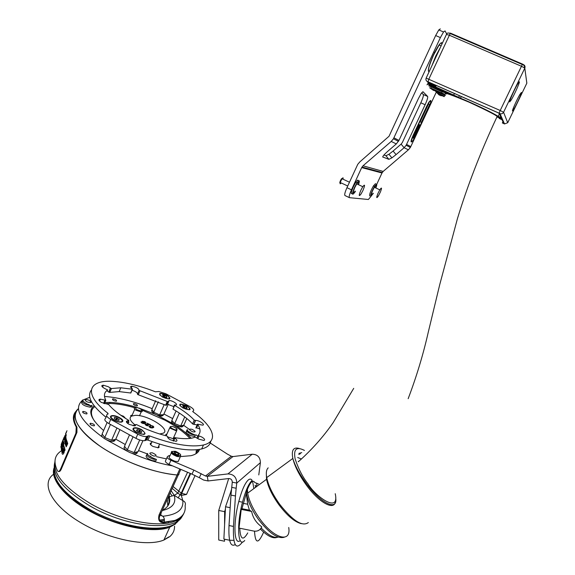 <?xml version="1.0" encoding="UTF-8"?>
<svg xmlns="http://www.w3.org/2000/svg" width="575" height="575" viewBox="0 0 575 575"><rect width="100%" height="100%" fill="white"/><g stroke="black" fill="none" stroke-linecap="round" stroke-linejoin="round"><path stroke-width="0.86" d="M182.9 407.97C190.878 410.766 192.237 410.04 186.99 405.806C179.055 403.01 177.689 403.729 182.9 407.97M162.61 397.145C170.603 399.948 172.04 399.273 166.915 395.111C158.966 392.301 157.528 392.977 162.61 397.145M113.915 420.138C121.153 424.192 126.773 421.418 119.377 417.558C112.305 413.562 106.468 416.199 113.915 420.138M136.555 432.465C145.676 435.541 147.408 434.628 141.759 429.712C134.607 425.673 129.044 428.483 136.555 432.465M198.691 435.735L201.768 437.007C204.578 438.696 205.304 439.846 203.952 440.464L198.569 439.063L195.299 437.137L191.928 438.121C187.551 438.962 181.865 438.818 174.879 437.676L174.829 438.157C177.129 439.76 177.56 440.809 176.13 441.312L170.502 439.861C168.288 438.581 167.368 437.518 167.72 436.669L166.808 435.987C156.795 433.449 146.783 429.698 136.771 424.717L135.973 424.515L134.73 425.881L129.095 424.343C126.09 422.467 125.58 421.288 127.557 420.799L128.879 420.85L128.707 420.339C119.614 414.949 112.916 409.659 108.618 404.469L101.502 402.464C98.497 400.574 98.138 399.467 100.409 399.151L105.8 400.308C103.486 395.65 104.125 392.222 107.719 390.015L104.298 388.298C101.344 386.436 101.042 385.408 103.392 385.214L108.294 386.738L111.291 388.556L120.808 387.787L132.466 389.246L132.394 388.844C130.108 387.227 129.979 386.357 131.998 386.242C136.412 387.162 138.769 388.549 139.078 390.403L167.26 401.465L167.943 401.659L169.151 400.531C172.665 400.38 179.192 405.023 175.454 405.03L174.448 404.965L174.642 405.411C183.008 410.234 189.542 415.121 194.235 420.073L195.615 420.49C198.734 420.016 205.951 424.81 202.601 425.148L197.52 424.156C200.625 428.828 200.876 432.529 198.274 435.246L198.691 435.735M195.385 420.533L193.689 424.307L192.877 424.091L192.539 423.847L194.235 420.073M139.897 391L138.259 394.752L137.806 394.572L137.439 394.155L139.057 390.454M111.428 388.542L109.76 392.409L108.869 392.186L110.235 388.111M106.763 390.677L108.567 391.978M106.023 417.27C91.54 405.468 86.631 396.434 91.281 390.173M101.983 385.502L103.335 385.343M107.403 414.252L107.863 413.195C82.714 394.026 87.968 379.356 113.591 381.441C126.026 382.325 139.969 385.782 155.43 391.805L158.729 391.51L165.787 393.717L189.671 406.439C193.171 408.451 194.393 409.953 193.344 410.931L192.69 411.434M107.863 413.195L108.107 413.935L107.317 414.295C105.714 415.416 106.849 417.127 110.723 419.441L137.77 434.168C141.234 435.951 144.196 436.727 146.661 436.504L148.522 435.749L149.759 435.972L147.926 440.105L146.503 439.947L148.336 435.807M192.776 411.247L193.114 411.908C213.332 426.298 219.327 441.298 203.485 444.985C191.044 447.58 173.132 444.576 149.759 435.972M210.788 441.118C210.249 444.892 207.216 447.501 201.688 448.953C189.211 451.634 171.292 448.68 147.926 440.105M147.61 436.209L145.777 440.357L146.503 439.947M145.777 440.357L144.821 440.658C142.356 440.896 139.394 440.127 135.93 438.351L137.77 434.168M110.723 419.441L108.912 423.61L135.93 438.351M108.912 423.61C105.052 421.288 103.924 419.563 105.527 418.427L106.641 415.84M109.76 392.409L119.162 391.597L130.654 392.991L132.293 389.225M195.903 427.757L197.527 424.156L195.809 427.951L196.571 427.915L197.958 424.832M193.689 424.307L197.196 424.889M199.791 428.914L196.571 427.915M174.642 405.411L172.982 409.134C181.341 413.964 187.86 418.866 192.539 423.847M172.982 409.134L174.347 405.188M168.044 401.652L166.412 405.123M166.743 404.369L167.512 404.232L173.722 406.604M166.455 405.231L165.614 405.188L167.26 401.465M138.259 394.752L165.614 405.188M132.02 390.26C135.29 391.302 137.138 392.502 137.569 393.853M169.187 455.544L167.476 456.514C166.671 457.527 167.821 458.793 170.912 460.316L193.847 470.091L205.498 475.999L207.273 476.352L233.004 456.564L252.217 454.221C257.499 454.408 260.231 457.211 260.403 462.638L258.786 474.921M207.273 476.352L227.937 473.922C233.623 474.152 236.569 477.2 236.771 483.065L232.271 482.202C232.192 479.859 231.021 478.644 228.742 478.544L208.078 480.952L207.273 476.352M242.521 541.938C235.944 550.649 232.925 545.481 233.457 526.434L235.455 495.973L230.97 495.104L232.271 482.202M235.211 544.604C230.446 547.299 228.376 540.946 229.015 525.536L230.97 495.104M231.675 487.363L236.167 488.232L235.455 495.973M236.167 488.232L236.771 483.065L260.403 462.638M170.912 460.316L169.086 464.392L192.007 474.152L193.847 470.091M169.086 464.392C165.995 462.868 164.853 461.596 165.657 460.568L167.153 457.24M198.073 451.979L198.044 449.621M180.881 456.55L191.022 455.688C195.744 454.502 198.591 452.41 199.539 449.398M197.196 437.625L196.794 437.891M209.35 442.441L227.348 454.085L231.351 456.241L233.004 456.564M201.185 473.642L199.331 477.703L203.643 480.053L208.078 480.952M199.331 477.703L192.007 474.152M183.36 406.949L182.627 405.677L184.338 405.842L186.494 406.935L187.234 408.207L185.136 407.934L183.36 406.949M189.355 409.817L189.549 409.307M189.477 409.357C189.427 407.1 186.688 405.433 181.262 404.354L180.392 404.541C178.178 405.454 185.466 409.86 188.679 409.544L189.477 409.357M180.054 405.145L179.803 405.627M186.803 418.514L183.806 425.191L180.679 425.967L174.656 423.603L171.824 420.483L176.065 410.967M174.656 423.603L179.357 413.066M180.679 425.967L184.748 416.889M183.217 426.032L181.858 426.981C176.697 426.348 173.262 424.551 171.537 421.604L171.781 421.058M183.641 425.234L182.297 425.996L180.845 425.924M180.356 425.838L174.98 423.732M174.498 423.437L171.975 420.648M164.242 404.52L159.634 414.92L163.609 414.697L168.231 404.283M168.281 402.5L167.562 402.529M159.634 414.92L153.726 412.253L158.341 401.81M153.726 412.253L151.865 409.386L155.696 400.689M153.626 412.095L151.965 409.544M163.113 415.423L161.525 416.142C155.99 415.265 152.648 413.425 151.491 410.615L151.548 410.493M163.393 414.712L161.963 415.164L159.85 414.913M159.318 414.776L154.042 412.397M163.005 396.06L162.567 394.896L164.414 395.183L166.484 396.304L166.944 397.469L164.687 397.059L163.005 396.06M169.187 399.007L169.373 398.511M169.079 398.647C169.625 396.613 167.03 394.946 161.302 393.631L160.432 393.724C157.651 394.357 164.716 398.885 168.288 398.748L169.079 398.647M159.879 394.428L159.627 394.896M115.46 439.415L113.8 440.263L111.816 440.198M115.072 440.112L114.763 440.817L113.325 441.363C108.905 442.074 99.597 436.576 102.091 434.75M111.227 440.105L105.132 437.697M104.621 437.367L102.257 434.197M137.871 451.698L136.447 452.582L134.334 452.568M137.439 452.223L136.9 453.359L135.966 453.682C131.582 454.667 121.512 448.572 124.653 446.847M133.759 452.475L127.657 450.067M127.14 449.729L124.646 446.48M116.933 427.987L111.593 440.249L115.683 439.365L119.931 429.618M111.593 440.249L104.765 437.553L110.458 424.451M104.765 437.553L102.113 434.01L107.108 422.474M139.703 439.961L134.126 452.618L138.086 451.648L142.931 440.673M134.126 452.618L127.291 449.923L133.062 436.784M127.291 449.923L124.495 446.293L129.519 434.851M114.339 418.6L114.425 417.393L116.761 417.874L119.255 419.592L118.853 420.426L115.978 419.779L114.339 418.6M116.43 417.96L115.776 419.47L116.833 419.865M121.555 422.151L121.914 421.461M120.937 421.827C125.479 421.374 117.135 415.531 112.614 415.977L112.355 415.998C107.669 416.401 116.243 422.395 120.743 421.849L120.937 421.827M111.068 416.997L110.81 417.723M136.728 430.689L136.426 430.323L136.951 430.337L137.094 429.59L139.509 430.208L141.86 431.976L141.335 431.954L141.198 432.709L138.201 431.89L136.728 430.689M138.086 431.724L139.524 432.084M144.037 434.456L144.411 433.758M143.053 434.161L143.463 434.118C147.89 433.658 139.854 427.843 135.262 428.152L134.909 428.181C130.259 428.519 138.381 434.506 143.053 434.161M133.587 429.18L133.321 429.927M178.839 460.05L178.164 461.56L174.85 461.236C169.718 459.13 168.058 457.398 169.862 456.047L171.271 452.899M174.491 453.352L176.848 454.588L178.76 454.631L178.322 453.445L175.979 452.216L174.06 452.166L174.491 453.352M172.982 454.573L173.42 453.589M175.282 453.761L175.979 452.216M177.797 454.609L178.322 453.445M125.573 418.442L123.56 416.264L120.743 415.229M170.638 427.527C174.563 430.165 176.597 430.553 176.741 428.698C172.838 426.075 170.804 425.687 170.638 427.527M177.071 429.46L176.597 430.948L169.74 428.052L170.416 426.549M136.613 409.522C141.479 411.549 142.772 411.319 140.508 408.832C135.664 406.805 134.363 407.035 136.613 409.522M141.946 410.478L142.291 411.527L141.184 411.959L135.937 410.227C133.925 408.796 133.702 407.941 135.269 407.675M138.553 425.579L138.158 425.407M135.822 424.753C134.306 424.623 133.795 425.004 134.291 425.895M133.077 425.78L134.219 425.004M159.663 433.981L163.3 433.169C171.178 429.417 147.236 414.474 135.053 415.38L131.697 416.063C128.836 417.752 129.864 420.648 134.787 424.745M149.292 424.443L146.841 423.114L150.521 424.76L145.755 424.372L146.237 425.155L147.825 425.392L148.443 425.766L147.976 425.867L145.921 425.292L145.108 424.012L149.177 424.702L147.775 424.199M141.824 423.078L141.069 421.928L142.197 422.97L144.476 423.042L142.859 422.546L142.241 421.252L144.785 421.619C145.949 422.46 146.079 423.013 145.18 423.279L144.009 423.617L141.824 423.078M152.893 426.01C153.999 426.858 154.086 427.412 153.158 427.678L152.066 428.008L150.032 427.527L149.162 426.736L149.787 425.852L150.902 425.522L152.893 426.01L153.69 427.268M140.954 422.187L141.687 422.438M143.01 423.523L143.398 423.286M143.283 423.552L145.022 422.661M141.96 421.619L142.241 421.252M142.126 421.511L143.987 421.576M144.728 421.906L145.655 422.927M142.701 421.913L142.967 422.603M143.29 422.467L144.929 422.718L144.526 421.791L143.304 421.497L142.902 421.597L143.182 422.704M147.049 423.207L150.097 424.853M145.64 424.63L145.928 425.299M146.798 425.687L147.825 425.392M144.993 424.271L147.66 424.458M149.141 426.513L149.787 425.852M149.673 426.111L152.037 425.938M149.816 426.823L150.068 427.541M150.779 427.85L153 426.966M150.355 427.383L152.497 427.318L152.583 426.147L151.419 425.888L150.442 426.204L150.24 427.635M171.81 495.334L170.092 493.106M168.159 522.193L168.921 521.762M54.129 468.575C53.116 480.908 64.802 494.421 89.204 509.127C126.572 530.933 175.109 534.319 179.824 517.831M160.209 512.39C161.287 513.554 161.316 514.366 160.281 514.812L159.052 514.948C157.838 520.202 159.455 522.79 163.911 522.718L164.127 522.158L174.786 520.468L163.911 522.718M179.026 474.03L178.717 474.72L177.1 474.979C154.474 473.218 121.735 461.049 99.906 446.063C77.596 429.633 70.43 417.177 78.416 408.681C67.864 416.767 82.16 437.287 112.722 453.919C135.29 465.944 156.745 472.966 177.1 474.979L178.315 474.9L178.897 473.606M92.237 409.414L90.814 410.96M88.974 404.441L88.126 404.584M171.17 490.719L174.239 495.37L169.409 496.721L168.59 497.921L168.338 496.987M167.303 499.272L167.778 505.978M190.181 473.376L181.226 493.098L181.722 493.379L181.333 495.427L182.814 500.609L174.239 495.37C176.396 503.168 172.385 508.228 162.208 510.557M180.809 469.38L160.281 514.812L162.862 516.249L160.073 515.128M54.963 461.315C52.864 473.929 64.838 488.118 90.893 503.865C119.938 520.591 158.168 528.137 174.39 521.345L174.786 520.468C182.519 517.363 185.962 512.44 185.114 505.684C185.897 503.348 185.136 501.659 182.814 500.609C183.734 509.565 177.086 514.776 162.862 516.249C164.321 517.802 164.737 519.771 164.127 522.158C159.404 521.719 158.125 519.268 160.281 514.812M90.11 423.372C89.822 424.515 91.094 425.335 93.933 425.831L94.415 425.73C94.695 424.594 93.43 423.775 90.606 423.272L90.11 423.372M82.743 411.535C82.419 412.591 83.641 413.389 86.415 413.928L86.954 413.835C87.278 412.778 86.063 411.98 83.303 411.441L82.743 411.535M112.563 398.957C112.312 399.877 113.448 400.617 115.97 401.17L116.531 401.098C116.782 400.178 115.647 399.445 113.138 398.885L112.563 398.957M133.465 403.664C133.278 404.599 134.421 405.332 136.893 405.864L137.396 405.785C137.576 404.85 136.44 404.124 133.982 403.585L133.465 403.664M188.55 432.156L189.506 432.213M166.405 458.908L156.465 456.665M146.948 453.754L138.546 450.606M125.271 444.518L115.769 439.163M103.615 430.538C90.785 419.247 87.594 410.96 94.056 405.677M104.729 402.5L110.005 402.392C118.076 402.673 127.19 404.383 137.339 407.524M138.963 408.042L154.955 414.187M157.241 415.229L173.24 423.84M175.188 425.076C181.894 429.446 187.256 433.83 191.259 438.243M172.478 465.836C159.527 463.615 145.892 459.389 131.574 453.158M127.089 451.123L106.44 439.774M102.781 437.345C80.241 420.735 73.406 408.444 82.29 400.466M82.951 399.999L89.765 397.296M104.485 396.441C118.953 397.49 134.845 401.573 152.174 408.681M163.918 414L172.665 418.593M183.626 425.306L189.362 429.374M196.061 434.844L197.75 436.403M146.69 455.055C145.072 456.665 146.956 458.519 152.332 460.625L155.796 460.956L156.465 459.454L153.007 459.116C147.293 456.809 145.532 454.918 147.725 453.459C146.718 454.221 148.587 455.802 153.338 458.21L154.165 459.389M81.643 401.975C81.384 404.304 84.158 406.022 89.959 407.143L91.468 406.827L91.799 406.051M187.953 431.099L187.026 431.092L187.299 430.495M186.76 431.128C185.157 432.228 186.674 433.802 191.31 435.85L194.774 436.425L195.385 435.067L191.928 434.484C187.795 432.738 186.12 431.221 186.904 429.942M158.75 446.013L159.182 447.192L158.24 447.81L152.885 446.408C150.025 444.619 149.464 443.447 151.211 442.894L151.505 442.865M173.858 437.05L174.304 438.172L173.391 438.732L167.62 436.935M166.254 435.85L165.737 434.484L166.958 434.01M130.913 416.566L130.726 415.517L132.185 415.114M128.822 436.425L129.49 434.916M127.887 423.121L128.908 422.431M141.831 410.04L164.917 420.16C175.684 425.996 184.029 432.091 189.944 438.43M196.384 449.794L195.967 453.732L197.822 449.65M90.8 412.706L91.562 411.298M94.623 421.31C90.304 414.726 90.361 409.824 94.796 406.618M104.434 403.65L110.235 403.478C117.48 403.707 125.645 405.138 134.722 407.768M76.568 410.744C72.436 414.597 72.328 420.016 76.245 426.995L76.935 427.117L76.949 432.371L61.187 469.322C60.325 471.148 59.455 471.859 58.592 471.457M61.992 450.455C54.582 454.818 53.08 461.624 57.486 470.86C58.348 472.032 59.347 471.486 60.497 469.222L61.187 469.322M76.597 433.334L75.914 433.219L60.497 469.222M75.914 433.219L76.245 426.995M75.368 413.346C73.248 416.976 73.772 421.561 76.935 427.117M64.831 435.677L64.637 436.145M63.466 439.322L61.309 444.08L64.005 437.518M61.769 443.692L61.137 444.777M64.177 437.108L63.638 438.61M64.573 436.813L63.911 437.755M63.602 439.393L62.589 441.765M64.048 437.827L63.696 438.646M61.877 445.848L61.827 445.97C61.094 447.566 60.778 447.839 60.878 446.768L62.186 442.707C62.998 440.723 63.358 440.213 63.264 441.162L62.948 443.174L62.373 444.676L62.754 442.369L61.848 445.007M62.776 444.144L62.373 444.676M62.021 445.927L61.051 447.415M63.264 441.162L62.919 443.763M62.754 442.376L61.388 445.567M62.201 448.069L62.387 448.852L61.503 450.477L61.238 448.349L63.832 442.096L63.732 445.417L63.214 446.638L62.941 445.388L61.654 448.464L61.741 448.91L62.186 447.99L62.387 448.852M62.546 448.938L61.503 450.477M63.969 442.987L63.832 442.096M64.12 443.073L63.458 444.173M63.609 444.259L63.732 445.417M63.89 445.51L63.214 446.638M62.998 445.69L61.848 447.961M61.999 448.047L61.784 448.773M62.546 452.158L62.883 452.69L63.243 451.957L62.797 448.708L63.243 447.436C63.904 446.265 64.328 446.293 64.522 447.53L64.896 449.88L64.522 451.08L64.041 448.658L63.422 448.845L64.012 452.202L63.624 453.481C62.84 454.609 62.323 454.545 62.064 453.287L61.841 450.994L62.344 449.549L62.869 452.618M64.084 446.588L65.068 449.981L64.522 451.08M62.661 450.57L62.344 449.549M62.826 450.663L62.711 452.245M63.53 448.536L63.617 449.808M63.782 449.902L64.184 452.295L63.624 453.481M66.377 441.277L65.205 443.842L64.867 443.131L66.391 439.552L67.562 443.497L66.254 446.811L65.931 446.099L66.995 442.887L65.572 445.237L65.32 444.568L66.42 441.384L65.047 443.756M66.571 440.155L66.391 439.552M67.225 441.974L67.735 443.591L66.254 446.811M66.93 442.75L65.572 445.237M66.686 440.515L67.103 441.571M65.629 439.516L65.715 438.711L65.392 438.919M64.817 440.809L65.241 441.32L64.486 441.578L65.126 438.811C65.672 437.496 65.974 437.208 66.046 437.934L65.385 440.996L65.104 439.588L64.817 440.817M65.241 441.32L65.112 440.723M66.046 437.934L66.161 439.408L65.385 440.996M65.155 439.904L64.968 440.896M64.932 438.373L64.429 439.882L64.443 438.653L66.139 434.614L65.852 436.612L64.637 438.668L64.925 438.33L65.104 438.862M66.139 435.124L66.139 434.614M66.283 435.203L65.809 435.9M65.953 435.979L65.852 436.612M65.996 436.698L65.514 437.388M65.076 438.459L65.493 437.058M64.853 439.473L64.429 439.882M64.666 436.986L65.909 434.075L64.666 437.007M65.924 433.974L65.873 435.052M65.485 435.929L65.054 436.684M66.369 432.033L66.528 431.602M66.506 432.105L66.254 432.709M66.067 433.119L66.175 432.666M66.168 432.457L65.536 433.917M66.987 430.747L66.161 432.45M256.529 483.079L256.975 485.106M240.228 540.572C234.018 546.113 232.983 523.157 238.798 501.465C241.773 490.389 244.9 483.259 248.163 480.075C249.802 478.659 251.138 478.781 252.166 480.434M252.605 481.311L253.862 488.592M256.378 485.552L255.142 487.658M268.202 467.856C266.369 469.574 265.873 472.815 266.721 477.588C268.388 485.616 272.723 494.529 279.716 504.325C292.891 520.885 302.428 526.966 308.322 522.553M266.311 473.311L266.548 479.306C268.144 486.967 272.262 495.456 278.918 504.764C287.284 515.782 294.738 522.078 301.286 523.652M258.549 483.963L254.847 482.583C253.043 479.5 250.549 481.785 247.372 489.433L246.287 493.422L247.688 504.232L249.413 510.176L251.62 511.455C252.935 517.888 256.306 523.006 261.74 526.808L261.244 528.037C268.439 535.347 274.103 538.365 278.228 537.079M298.777 454.473L300.358 453.711M298.907 453.416L301.738 452.618M255.588 486.587L255.113 485.243M239.768 528.231C240.372 539.508 243.031 541.068 247.746 532.924M246.287 493.422L241.953 508.702L241.227 509.4L239.035 528.08L253.827 531.077C257.212 531.58 259.749 530.394 261.424 527.519L261.596 527.332M244.734 540.471C237.949 548.816 236.318 525.284 242.492 502.191C245.446 491.093 248.544 483.956 251.771 480.765M263.637 532.141C258.297 544.245 255.257 543.921 254.517 531.185M241.227 509.4L251.62 511.455M261.74 526.808L261.424 527.519M241.953 508.702L249.413 510.176M276.906 537.402C272.967 538.876 267.454 536.087 260.374 529.036M260.683 528.677L261.244 528.037M221.662 501.091L224.998 490.396M376.762 184.252L381.987 172.996L383.18 171.422L408.394 149.816L410.378 147.459L436.339 92.022M383.18 171.422L363.019 165.801L391.223 141.436L393.444 138.776L440.4 37.591L435.656 35.542L438.79 29.929L440.328 28.894M349.312 197.599L345.014 195.565C344.26 195.011 344.899 192.381 346.948 187.694L357.758 164.328L359.813 161.913L389.059 136.232L435.656 35.542M383.956 154.991L385.918 155.739L388.937 154.265L393.099 151.038L396.067 154.618L404.103 147.725L406.144 145.288L425.119 104.722L420.828 102.81C422.848 98.311 423.682 95.551 423.337 94.544L421.612 92.819M396.067 154.618L391.913 157.852L388.908 159.347L385.918 155.739M382.706 156.968L388.908 159.347M382.828 157.119C382.433 156.515 384.114 154.546 387.866 151.211L396.319 143.923L398.957 140.437L393.947 137.827M393.099 151.038L401.113 144.138L404.103 147.725L408.394 149.816M346.948 187.694L351.462 189.815C349.406 194.508 348.745 197.132 349.485 197.678L368.367 199.496L370.846 196.528M351.462 189.815L361.689 167.584L363.019 165.801M420.828 102.81L402.363 142.485L401.113 144.138M423.337 94.544L427.663 96.463L422.884 91.662M446.674 33.954L445.043 30.921L443.533 31.97L440.4 37.591M423.02 91.72L421.238 93.358L418.442 98.505L398.957 140.437M427.663 96.463C427.987 97.47 427.139 100.222 425.119 104.722M512.469 110.961C512.023 110.508 517.026 99.317 519.829 94.516L521.417 92.438C521.755 93.107 516.954 103.831 514.172 108.653L512.469 110.961M509.673 101.926C509.134 101.351 514.927 88.37 517.895 83.526L519.383 81.772C519.778 82.613 514.237 95.026 511.276 99.928L509.673 101.926M497.612 116.696L497.404 117.113L501.616 118.723L497.095 116.459C494.644 113.728 466.332 100.302 452.834 95.5L440.759 91.26L428.691 85.754M461.287 96.542L460.503 98.21C474.605 104.032 492.567 112.7 498.18 116.373L501.127 117.631L499.265 113.448L497.591 112.563L429.698 82.592L428.332 82.124L428.936 82.822L429.144 82.362M460.503 98.21L458.656 97.333L459.418 95.716M441.693 90.455L441.32 91.252L440.076 90.771L440.213 89.801M439.825 95.328L437.978 93.732L441.219 94.947L437.661 93.366L435.692 91.418M426.988 84.827L427.628 84.079L428.095 84.252L456.528 96.607L430.165 84.777L428.979 83.418L432.817 85.114L428.605 82.987L427.362 81.564L428.044 81.794L499.15 113.189L499.991 113.627L504.512 123.941L507.732 122.719L526.844 83.159L524.788 68.173L503.563 112.262L507.718 122.741L526.844 83.167L526.484 80.529M431.272 86.933L430.747 88.068L445 94.343L445.675 92.906M433.629 90.505L429.568 87.709M438.739 93.344L438.085 93.071M502.952 121.735L502.349 122.978L503.729 123.481L502.09 119.787L499.158 118.443M441.312 95.436L441.118 95.845L439.702 94.724M437.999 93.251L443.533 95.831L444.202 96.622L439.063 94.472L439.559 95.048M428.936 82.822L434.944 85.625L435.728 86.559L430.503 84.626L458.656 97.333M441.32 91.252L447.673 93.215L431.092 85.768L430.761 86.516L439.81 90.649M430.761 86.516L429.338 85.74L429.762 85.28L431.092 85.768M436.324 90.634L435.979 91.368L445.424 95.551M435.979 91.368L434.42 90.584L434.714 89.952M432.256 88.945L434.42 90.584M432.228 89.01L443.397 93.754M437.978 93.732L437.05 92.97M427.283 81.528L428.605 82.987M428.979 83.418L427.965 82.57M436.468 92.101L437.661 93.366M340.184 182.872C339.588 183.231 339.696 182.433 340.508 180.485L341.493 178.717L342.204 178.818M342.959 179.17C343.361 177.603 343.11 177.395 342.204 178.53L340.968 180.744C339.746 183.878 339.818 184.611 341.198 182.936L347.724 186.005M362.918 190.526L361.057 193.976C358.714 196.973 358.649 195.723 360.87 190.232L362.775 186.702C365.075 183.813 365.125 185.085 362.918 190.526M355.106 191.173C352.741 194.156 352.655 192.898 354.854 187.407L356.759 183.885C358.491 181.477 358.973 181.7 358.211 184.568M380.377 192.043L378.487 195.773C376.402 198.778 376.201 198.073 377.868 193.638L379.802 189.836C381.865 186.904 382.052 187.644 380.377 192.043M373.074 193.229C370.976 196.226 370.753 195.514 372.406 191.08L374.339 187.278C376.086 184.683 376.51 184.877 375.604 187.867M355.422 191.324L354.883 192.187C351.835 196.039 351.72 194.429 354.545 187.364L357.01 182.821C359.447 179.508 359.957 180.14 358.527 184.712M352.504 193.236C350.649 194.702 350.93 192.56 353.345 186.796L355.803 182.253C357.521 179.767 358.29 179.458 358.124 181.326M375.583 183.569L373.441 185.89C370.516 191.209 369.279 194.58 369.711 196.018M375.856 187.982C376.754 185.574 376.999 184.259 376.589 184.043L374.533 186.401C371.615 191.719 370.365 195.097 370.796 196.528L373.319 193.344M375.166 187.666L374.785 187.486M231.373 490.209L225.529 506.755L223.869 539.062L229.713 540.263L233.845 540.335M230.165 507.675L225.529 506.755M231.43 489.605L230.381 493.019M225.407 509.162L224.638 511.649L224.595 524.853M224.552 539.206L224.545 541.226L218.737 540.026L218.737 510.478L228.692 478.551M224.638 511.649L218.737 510.478M430.819 100.596C431.092 101.459 430.344 103.859 428.562 107.798L413.238 140.092C410.622 143.592 410.73 141.953 413.547 135.168L427.002 106.346L429.187 102.264L430.819 100.596M411.341 141.975C410.651 141.802 411.298 139.488 413.274 135.039L426.722 106.217L428.907 102.142L430.538 100.467M421.302 122.561L429.647 104.693L428.619 103.701L420.203 121.728L421.302 122.561M413.641 138.252L414.841 134.377L413.015 137.878L413.641 138.252M416.853 129.785L417.551 127.909M418.593 127.65L419.017 126.205C419.685 124.595 419.707 124.193 419.067 124.983L417.479 128.304L418.09 128.728L419.017 126.205M416.401 131.287L415.502 133.81L416.911 131.272L417.436 129.54L416.401 131.287M416.35 130.726L415.272 133.695L416.35 130.726M416.473 130.848L414.74 136.527L416.516 130.784M415.632 133.206L416.257 131.258M415.049 135.211L415.452 133.817M415.229 133.666L415.775 132.372M416.487 130.777L417.148 129.548M415.84 131.977L416.336 131.086M415.545 133.788L417.407 129.533M415.998 132.322L416.861 130.791M418.025 128.685L418.521 127.614M418.945 126.169L419.427 124.61M418.923 125.681L418.284 127.434M417.479 127.88L418.607 124.933M414.331 135.578L414.805 134.37M413.569 138.208L414.316 135.563M421.238 122.511L429.575 104.664L428.605 103.723M199.101 435.908L197.857 438.653M127.6 423.372L128.707 420.842M103.586 403.384L104.902 400.322M105.728 400.48L104.37 403.636M197.002 438.057L198.246 435.304M174.829 438.157L173.521 441.068M135.808 424.695L135.348 425.73M192.963 411.786L193.344 410.931M227.937 473.922L252.217 454.221M233.457 526.434L229.015 525.536M205.498 475.999L231.351 456.241M184.359 407.337L184.913 406.101M183.734 407.057L184.237 405.928M186.07 407.883L186.494 406.935M164.4 396.772L164.982 395.449M163.81 396.369L164.321 395.212M166.103 397.174L166.484 396.304M116.775 419.714L117.429 418.205M116.028 419.405L116.689 417.888M139.531 432.077L140.192 430.56M138.805 431.739L139.473 430.222M137.116 430.848L137.597 429.741M180.737 454.976L180.298 456.823L176.985 456.485C171.853 454.372 170.186 452.654 171.982 451.325L171.429 452.547M177.165 455.457C182.131 455.731 181.628 454.358 175.662 451.353C170.674 451.059 171.17 452.432 177.165 455.457M53.576 474.267C40.674 483.287 51.096 504.785 79.659 522.028C108.064 539.357 146.855 547.206 163.897 540.033L169.812 536.59C173.046 533.765 174.62 530.308 174.541 526.204M176.676 521.568L178.681 518.592M54.503 474.813L53.993 475.18M163.961 539.882L168.892 536.863M54.072 467.935C49.788 479.413 66.269 499.114 93.905 513.331C121.476 527.606 154.416 533.269 169.718 527.232L175.576 523.933M56.983 480.808C68.425 507.186 140.508 537.064 167.347 526.894M54.266 473.778L53.784 474.109M75.972 500.997L75.526 502.025M183.238 514.381C182.023 517.608 179.077 519.929 174.39 521.345C179.321 519.441 182.519 516.695 183.978 513.116M182.462 515.408C177.359 531.861 128.074 528.159 90.088 506.036C63.703 490.015 51.879 475.683 54.639 463.04M164.357 519.333L158.98 520.253M159.052 514.948L179.817 468.963M173.061 486.529L181.226 493.098L178.034 497.964M187.572 472.262L177.79 493.163L174.239 495.37L169.409 496.721L168.59 497.921L169.086 501.953L168.116 505.497M187.083 493.285L186.472 494.486L181.722 493.379L190.706 473.599M172.227 488.383L177.79 493.163L181.333 495.427L186.472 494.486L195.09 475.539M150.822 456.37L149.644 456.133M153.539 455.997C157.327 456.133 156.946 455.077 152.397 452.834C148.602 452.676 148.982 453.732 153.539 455.997M154.582 459.461L154.589 458.785M86.387 403.621L88.715 404.886M85.05 399.56C85.538 401.494 87.508 402.464 90.951 402.478C90.448 400.552 88.485 399.582 85.05 399.56M92.079 405.397L90.57 405.706C84.777 404.584 82.002 402.867 82.254 400.545M99.288 399.359L100.1 399.862M99.849 400.459L98.936 400.171M100.302 399.409L99.935 399.179M193.789 434.98L193.617 434.42M192.028 429.309C188.449 428.813 188.629 429.64 192.582 431.789C196.154 432.278 195.974 431.451 192.028 429.309M335.232 493.702C339.868 514.337 314.949 496.009 307.956 483.798C302.723 477.185 298.454 468.898 295.14 458.929C293.351 449.154 296.456 446.315 304.441 450.419M299.216 448.457C293.387 446.847 291.266 450.175 292.84 458.44C294.767 466.354 299.28 475.238 306.374 485.084C319.973 503.944 335.879 511.592 335.512 500.006M247.372 489.433L247.674 493.127C249.09 500.875 253.093 509.385 259.677 518.65C274.016 538.883 291.403 543.418 288.729 527.483M246.467 492.416C247.315 500.3 251.311 509.321 258.47 519.469C269.107 533.118 277.682 539.048 284.187 537.258M396.319 143.923L391.223 141.436M381.987 172.996L361.689 167.584M410.823 146.611L406.604 144.418M523.631 65.27L523.545 64.652C524.932 65.421 525.356 66.585 524.81 68.13L521.467 66.269L500.207 110.493L503.563 112.262C502.708 113.67 501.522 114.123 499.991 113.627M526.822 83.203L524.81 68.13C524.378 65.608 523.566 64.407 522.373 64.551L521.467 66.269L449.262 35.204L446.423 34.45L426.183 78.056M523.545 64.652L522.711 64.177L522.373 64.551L450.189 33.523L428.878 79.048L428.044 81.794M449.923 33.019L450.189 33.523C448.27 32.653 447.07 32.868 446.574 34.169M522.668 64.156L450.635 33.206L450.189 33.523M504.512 123.941L503.844 123.697M427.362 81.564C426.018 80.795 425.608 79.652 426.147 78.128L500.207 110.493L499.15 113.189M442.082 91.82L441.658 92.733M498.985 117.803L499.179 117.401M428.195 82.858L427.628 84.079M428.095 84.252L428.583 83.195M437.834 93.66L439.012 94.911M444.533 95.91L444.202 96.622M498.18 116.373L499.423 113.792M454.408 93.502L453.74 94.933M434.944 85.625L435.217 85.035L434.923 85.61M436.231 85.481L435.728 86.559M430.158 83.404L430.387 82.901M433.794 84.403L433.557 84.906M298.26 461.373L298.885 461.287M497.174 116.495L497.066 116.703C497.813 116.035 488.599 111.248 469.423 102.336C451.202 94.717 443.418 91.993 446.078 94.149M297.692 457.52L301.243 458.908M431.854 65.837L435.821 55.912L440.565 47.071M428.447 71.307C427.994 68.942 429.669 63.48 433.485 54.913C438.632 44.498 441.427 40.954 441.866 44.268M442.11 43.743C442.024 42.011 441.032 42.428 439.135 45.001L433.622 54.956C429.036 65.449 427.527 71.056 429.094 71.782M195.349 420.541L193.653 424.314M111.291 388.556L109.624 392.423M127.557 420.799L126.78 422.589M100.409 399.151L99.568 401.098M103.392 385.214L102.573 387.126M120.808 387.787L119.162 391.597M203.485 444.985L201.688 448.953M195.615 420.49L193.919 424.264M169.151 400.531L167.512 404.232M131.998 386.242L131.244 387.981M144.821 440.658L146.661 436.504M132.466 389.246L130.82 393.012M167.943 401.659L166.297 405.382M174.534 437.891L173.154 440.967M128.879 420.85L127.736 423.473M105.592 400.502L104.255 403.6M148.522 435.749L146.69 439.889M183.547 406.999L183.978 406.022M183.792 407.078L184.338 405.842M182.297 425.996L181.858 426.981M161.963 415.164L161.525 416.142M163.588 396.261L164.012 395.305M163.875 396.405L164.414 395.183M113.8 440.263L113.325 441.363M136.447 452.582L135.966 453.682M116.107 419.383L116.761 417.874M143.297 434.499L143.463 434.118M138.661 431.768L139.33 430.258M138.848 431.724L139.509 430.208M136.785 430.704L136.951 430.337M178.164 461.56L180.298 456.823L177.1 456.183C172.112 453.898 170.408 452.281 171.982 451.325M168.518 464.133L168.116 465.024M157.931 447.846L159.577 444.144M150.672 444.748L152.052 441.636M173.097 438.754L176.597 430.948M166.175 435.764L169.661 427.951M139.538 415.725L141.184 411.959M131.79 416.012L134.737 409.278M160.619 434.276L160.784 433.895M65.694 492.2L65.392 492.89M133.716 526.448L133.378 527.203M167.871 526.743L167.296 528.015M89.247 509.637L88.996 510.212M54.086 468.143C50.37 479.651 67.131 499.179 94.623 513.245C122.051 527.368 154.589 533.061 169.718 527.232L163.897 540.033L169.776 536.648M164.421 520.404L160.626 521.087M162.308 510.341C168.389 507.179 170.753 502.636 169.409 496.721L169.129 495.226M109.538 403.463L110.005 402.392M133.594 404.484L133.982 403.585M112.722 399.848L113.138 398.885M82.843 412.512L83.303 411.441M90.153 424.328L90.606 423.272M153.338 458.21L156.465 459.454M154.208 459.396L153.949 458.498M82.584 400.013C82.922 401.566 85.589 403.463 90.57 405.706L89.959 407.143M99.18 399.424L100.086 399.905M187.637 429.733C186.156 429.856 187.68 431.192 192.215 433.758L195.385 435.067M76.949 432.371L76.267 432.249M266.721 477.588L292.84 458.44C295.133 466.102 299.891 474.792 307.122 484.517C321.54 504.002 337.777 511.017 335.728 498.238M266.548 479.306L247.674 493.127L247.113 490.108M247.688 504.232L243.182 503.348M242.492 502.191L238.798 501.465M382.246 172.514L361.977 167.037M410.378 147.459L406.144 145.288M398.468 141.357L393.444 138.776M391.913 157.852L388.937 154.265M438.79 29.929L443.533 31.97M349.456 182.218L342.06 178.746M362.775 186.702L356.759 183.885M341.493 178.717L342.204 178.53M379.802 189.836L374.339 187.278M357.01 182.821L355.803 182.253M373.441 185.89L374.533 186.401M268.568 484.1L267.964 484.538M353.718 388.348L333.191 422.603C323.394 436.734 311.787 449.787 298.353 461.761M497.066 116.711L496.469 117.954C480.448 152.246 467.446 185.775 457.47 218.55L439.767 284.488L428.368 331.782C423.293 354.257 416.559 376.567 408.164 398.698M441.126 45.863L439.135 45.001M439.925 48.458L435.994 56.005M434.793 52.526L433.701 52.052"/></g></svg>
